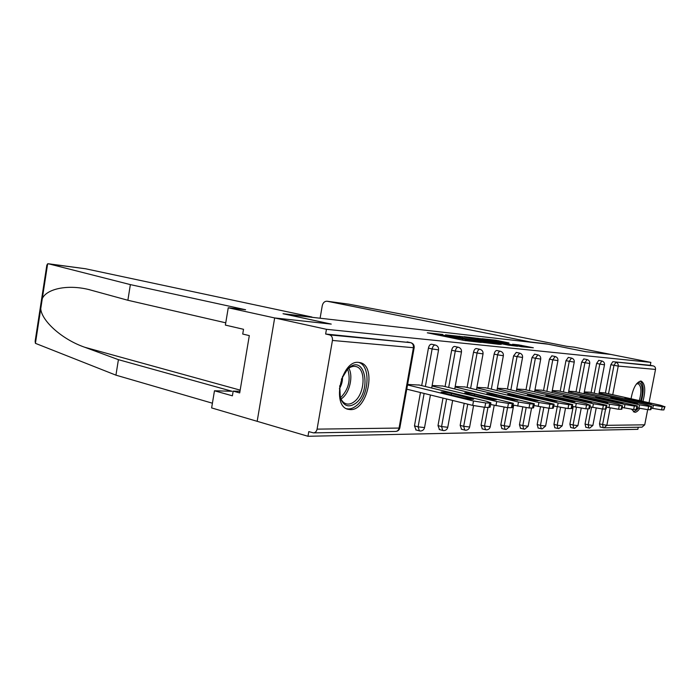 <?xml version="1.0" encoding="UTF-8"?>
<svg xmlns="http://www.w3.org/2000/svg" width="700" height="700" viewBox="0 0 700 700"><rect width="100%" height="100%" fill="white"/><g stroke="black" fill="none" stroke-linecap="round" stroke-linejoin="round"><path stroke-width="1.05" d="M442.82 334.469L427.297 332.806L464.082 340.445L481.206 342.449L443.783 335.326L440.317 334.416L442.82 334.469M642.941 401.389C645.767 390.495 645.216 383.749 641.279 381.15L640.85 381.08C636.309 382.113 633.045 388.01 631.041 398.764M631.619 409.299L634.786 412.309C636.405 412.274 638.067 410.97 639.765 408.406M358.592 362.399C341.408 359.87 331.188 406.411 348.267 409.342L350.324 409.605C367.535 410.839 376.959 365.811 360.124 362.635L358.592 362.399M509.014 342.93L495.582 340.2L481.994 338.713L521.421 346.719L533.339 347.777L518.376 344.838L512.575 344.234L522.778 346.517L513.747 345.1L487.655 339.631L509.014 342.93M225.75 322.822L127.872 300.265L130.366 284.611L245.63 309.75L228.252 307.764L225.374 325.089L243.521 329.297L242.725 334.049L249.314 335.606L239.697 392.928L233.179 391.116L232.391 395.824L214.471 390.784L211.627 407.916L257.171 421.321L274.662 317.949L331.249 324.091L285.915 314.335L547.977 344.181L585.673 351.706L610.942 354.454L650.869 362.373L326.445 329.306L325.64 334.014L329.56 334.889L410.646 342.659L325.64 334.014M317.082 429.135L399.061 428.059L413.411 347.707L332.439 340.445L317.082 429.135C316.549 431.445 315.359 432.688 313.495 432.871L308.779 431.629L307.974 436.275L257.171 421.321L274.662 317.949L326.445 329.306M462.648 336.726L445.489 334.819L481.784 342.317L499.642 344.391L462.648 336.726L462.499 337.523M464.03 336.691L481.066 338.765L517.528 346.281L508.358 345.135L490.621 341.609L486.369 341.18L501.139 344.435L464.012 336.787M332.439 340.445C332.71 337.523 331.756 335.676 329.56 334.889M650.869 362.373L650.3 365.312L653.284 365.916C654.946 366.433 655.69 367.605 655.515 369.425L649.031 402.736M647.675 409.684L644.726 424.821L642.031 427.166L604.03 427.831L603.199 427.735L602.595 424.646L605.579 409.08M638.26 427.236L637.858 429.319L307.974 436.275M419.37 385.061L407.601 384.44M600.25 427.009L599.497 423.902L602.35 409.027M605.404 393.102L610.846 364.717L612.78 361.699L653.284 365.916M650.3 365.312L612.78 361.699M591.062 392.516L596.619 363.422L598.754 360.36M585.856 427.236L585.043 424.06L587.956 408.826M576.012 391.895L581.674 362.066L583.774 358.899L587.046 359.564M570.745 427.473L569.879 424.217L573.221 406.595M560.192 391.248L565.968 360.64L568.295 357.429M554.864 427.726L553.936 424.384L557.253 406.796M543.532 390.565L549.43 359.135L551.863 355.845M538.151 427.989L537.154 424.567L540.444 407.006M525.971 389.848L531.991 357.551L534.546 354.174M520.546 428.269L519.461 424.751L522.734 407.19M507.439 389.095L513.59 355.88L516.267 352.415M501.961 428.566L500.789 424.953L504.061 407.321M487.839 388.299L494.13 354.113C494.673 351.829 495.539 350.63 496.746 350.507L496.948 350.551M482.317 428.881L481.058 425.162L484.339 407.312M467.093 387.459L473.524 352.24C474.075 349.886 474.994 348.652 476.262 348.539L476.49 348.582M461.519 429.205L460.162 425.381L464.196 403.296M445.078 386.566L451.657 350.254C452.235 347.83 453.189 346.561 454.545 346.439L454.799 346.5M439.477 429.555L438.007 425.618L442.995 398.081M421.697 385.621L428.426 348.136C429.021 345.642 430.027 344.33 431.463 344.216L431.743 344.277M416.062 429.931L414.47 425.871L420.455 392.534M442.899 386.041L432.145 385.481M465.036 386.969L455.201 386.453M485.896 387.844L476.901 387.371M505.601 388.675L497.359 388.238M524.239 389.454L516.688 389.051M541.887 390.197L534.966 389.821M558.626 390.898L552.291 390.556M574.525 391.562L568.724 391.248M589.654 392.201L584.334 391.912M604.056 392.805L599.183 392.534M448.936 335.283L486.404 342.641L448.936 335.283M478.887 339.098L472.544 338.398L488.18 341.058L478.887 339.098M484.855 407.33L488.906 407.382L489.711 403.034L485.66 402.946L484.855 407.33L472.71 405.396L406.752 389.165M489.711 403.034L490.927 402.841L490.123 407.172L488.906 407.382M472.71 405.396L473.515 401.004L407.514 384.947M473.515 401.004L485.66 402.946M490.927 402.841L486.64 401.31L418.775 384.912M444.194 393.207L441.123 392.096C442.479 391.79 445.926 392.245 451.456 393.444L473.655 399.201C472.351 399.525 468.877 399.07 463.242 397.836L444.194 393.207M507.649 407.654L511.446 407.715L512.225 403.498L508.436 403.419L507.649 407.654L490.621 404.495M512.225 403.498L513.327 403.322L512.54 407.523L511.446 407.715M495.933 405.79L496.72 401.546L432.049 386.006M496.72 401.546L508.436 403.419M513.327 403.322L442.33 385.91M467.784 393.977L464.695 392.892C465.946 392.604 469.254 393.041 474.609 394.205L496.484 399.787C495.285 400.094 491.951 399.656 486.5 398.466L467.784 393.977M529.016 407.969L532.586 408.021L533.347 403.935L529.786 403.865L529.016 407.969L513.004 405.029M533.347 403.935L534.345 403.769L533.575 407.846L532.586 408.021M517.711 406.158L518.481 402.045L455.105 386.995M518.481 402.045L529.786 403.865M534.345 403.769L464.502 386.846M489.948 394.704L486.832 393.636L496.352 394.914L517.913 400.348L508.323 399.061L489.948 394.704M549.097 408.257L552.457 408.31L553.201 404.346L549.85 404.276L549.097 408.257L534.012 405.519M553.201 404.346L554.102 404.197L553.35 408.144L552.457 408.31M538.169 406.507L538.913 402.517L476.796 387.922M538.913 402.517L549.85 404.276M554.102 404.197L485.398 387.73M510.781 395.377L507.666 394.336L516.819 395.579L538.064 400.873L528.841 399.613L510.781 395.377M567.997 408.537L571.156 408.581L571.891 404.731L568.733 404.67L567.997 408.537L553.761 405.974M571.891 404.731L572.705 404.591L571.979 408.433L571.156 408.581M557.419 406.831L558.154 402.964L497.254 388.797M558.154 402.964L568.733 404.67M572.705 404.591L505.129 388.561M530.425 396.025L527.293 394.993L536.121 396.209L557.043 401.363L548.161 400.137L530.425 396.025M585.821 408.791L588.805 408.835L589.523 405.099L586.539 405.037L585.821 408.791L572.364 406.394M590.258 405.002L589.549 408.695L588.805 408.835M575.575 407.137L576.293 403.375L516.582 389.629M576.293 403.375L586.539 405.037M589.523 405.099L585.961 403.602L523.784 389.349M548.966 396.629L545.834 395.623L554.347 396.804L574.962 401.826L566.387 400.636L548.966 396.629M341.346 379.304L347.734 368.865L349.335 367.483C365.496 354.567 371.648 391.668 355.661 403.305C348.757 407.995 343.648 406.192 340.349 397.915L339.719 385.744M339.841 395.938L340.051 396.672C341.364 400.662 343.481 403.06 346.421 403.891C348.967 404.486 351.575 403.76 354.235 401.686C364.998 393.951 366.301 368.419 355.898 366.546C353.465 365.96 350.954 366.625 348.364 368.541L346.308 370.405M339.386 388.78C341.652 384.983 342.694 380.887 342.501 376.477M346.631 408.73C349.746 409.377 352.905 408.433 356.116 405.912C369.32 396.34 371.07 365.015 358.356 362.381M636.545 383.828L636.624 383.766C641.664 379.33 644.219 390.696 640.614 400.873M639.275 400.584C641.778 391.589 641.401 385.971 638.137 383.723L636.414 383.994M633.386 411.863L636.843 409.841L638.199 408.065M641.401 401.047C644.105 390.88 643.72 384.23 640.238 381.106M635.058 409.509L632.345 409.386M48.335 263.751L85.522 268.756L47.644 263.786L46.821 265.213L35.14 341.241L35.42 343.341L115.938 375.156L118.414 359.66L232.006 391.265L214.471 390.784M127.872 300.265L88.428 289.45C66.649 284.217 46.445 289.17 42.297 298.585L40.74 308.744C41.615 320.793 61.897 339.412 84.84 347.287L118.414 359.66M48.396 263.769L130.366 284.611M228.252 307.764L274.662 317.949L331.074 324.074L283.01 313.731L311.946 317.03L85.522 268.756M115.938 375.156L212.406 403.209M239.977 391.3L233.179 391.116M327.197 301.245L348.688 304.141L470.829 327.233L566.904 346.334L574.262 347.174L610.942 354.454L585.76 351.715L545.79 343.735L530.311 341.967L326.961 301.21C324.546 301.245 322.971 302.75 322.254 305.725L320.101 318.229M602.656 409.036L605.474 409.08L606.174 405.449L603.356 405.387L602.656 409.036L589.916 406.787M606.174 405.449L606.856 405.326L606.156 408.949L605.474 409.08M592.716 407.426L593.416 403.777L534.861 390.399M593.416 403.777L603.356 405.387M606.856 405.326L541.459 390.101M566.492 397.197L563.369 396.209L571.594 397.364L591.894 402.264L583.608 401.1L566.492 397.197M618.581 409.273L621.25 409.308L621.933 405.773L619.264 405.72L618.581 409.273L606.506 407.146M622.554 405.694L621.88 409.185L621.25 409.308M608.939 407.706L609.621 404.145L552.178 391.142M609.621 404.145L619.264 405.72M621.933 405.773L618.284 404.346L558.224 390.801M583.1 397.74L579.968 396.769L587.93 397.898L607.924 402.675L599.909 401.546L583.1 397.74M633.675 409.491L636.204 409.526L636.869 406.079L634.34 406.035L633.675 409.491L622.204 407.488M636.869 406.079L637.446 405.983L636.773 409.412L636.204 409.526M624.295 407.969L624.969 404.504L568.61 391.834M624.969 404.504L634.34 406.035M637.446 405.983L574.14 391.475M598.841 398.256L595.718 397.303L603.426 398.405L623.122 403.069L598.841 398.256M647.99 409.692L650.387 409.727L651.044 406.376L648.646 406.324L647.99 409.692L637.087 407.811M651.569 406.315L650.921 409.623L650.387 409.727M638.872 408.214L639.529 404.836L584.22 392.499M639.529 404.836L648.646 406.324M651.044 406.376L647.334 405.02L589.286 392.114M613.795 398.738L610.68 397.81L618.153 398.877L637.551 403.445L613.795 398.738M661.587 409.894L663.871 409.929L664.51 406.656L662.226 406.613L661.587 409.894L651.21 408.109M664.991 406.595L663.871 409.929M652.724 408.45L653.363 405.16L599.069 393.129M653.363 405.16L662.226 406.613M664.51 406.656L660.782 405.326L603.706 392.726M628.014 399.201L624.907 398.291L632.161 399.341L651.271 403.795L628.014 399.201M313.495 432.871L395.649 431.445C397.434 431.279 398.571 430.15 399.061 428.059L399.84 427.892L414.164 347.699C414.382 345.152 413.28 343.49 410.848 342.694L411.206 342.834M414.164 347.699L413.411 347.707C413.665 345.065 412.738 343.376 410.646 342.659L407.102 341.88M655.515 369.425L618.24 366.082L612.736 394.721M610.181 407.977L606.847 425.32L644.726 424.821M599.497 423.902L606.847 425.32L604.03 427.831L600.101 426.991M608.519 393.785L613.979 365.356L615.904 362.329C617.654 362.88 618.433 364.131 618.24 366.082L610.846 364.717M414.47 425.871L418.11 426.842L424.113 393.435M425.364 386.505L432.119 348.941L428.426 348.136M431.646 344.251L435.155 345.004C433.72 345.126 432.714 346.439 432.119 348.941L438.559 349.895C438.769 347.428 437.701 345.809 435.339 345.039L435.619 345.144M424.55 427.578L418.11 426.842L419.361 430.868L420.499 431.016C422.66 430.824 424.016 429.686 424.55 427.578L430.43 394.993M419.694 430.911L415.73 429.887M438.007 425.618L441.586 426.562L446.591 398.965M448.691 387.424L455.289 351.033L451.657 350.254M460.162 425.381L463.689 426.3L467.731 404.171M470.636 388.299L477.094 353.001L473.524 352.24M481.058 425.162L484.523 426.055L487.97 407.374M491.33 389.113L497.639 354.856L494.13 354.113M500.789 424.953L504.201 425.819L507.57 407.654M510.869 389.891L517.046 356.606L513.59 355.88M519.461 424.751L522.821 425.591L526.155 407.715M529.349 390.626L535.395 358.26L531.991 357.551M537.154 424.567L540.452 425.381L543.786 407.636M546.858 391.326L552.773 359.835L549.43 359.135M553.936 424.384L557.183 425.189L560.525 407.496M563.456 391.983L569.258 361.322L565.968 360.64M569.879 424.217L573.072 424.996L576.433 407.33M579.233 392.613L584.911 362.731L581.674 362.066M585.043 424.06L588.192 424.812L591.57 407.164M594.23 393.216L599.795 364.079L596.619 363.422M454.711 346.474L458.176 347.217C456.829 347.331 455.866 348.6 455.289 351.033L461.475 351.951C461.685 349.554 460.635 347.988 458.343 347.244L458.57 347.331M447.773 427.28L441.586 426.562L442.75 430.474L443.844 430.605C445.944 430.43 447.256 429.319 447.773 427.28L452.655 400.461M443.047 430.509L439.171 429.52M476.42 348.565L479.832 349.291C478.564 349.405 477.645 350.648 477.094 353.001L483.035 353.894C483.236 351.558 482.221 350.035 479.981 349.317L480.174 349.387M469.639 427.009L463.689 426.3L464.765 430.098L465.824 430.229C467.854 430.054 469.131 428.977 469.639 427.009L473.559 405.598M465.036 430.132L461.248 429.179M496.886 350.534L500.255 351.243C499.056 351.365 498.181 352.564 497.639 354.856L503.361 355.723C503.562 353.447 502.574 351.969 500.395 351.269L500.552 351.33M490.254 426.746L484.523 426.055L485.52 429.748L486.544 429.87C488.521 429.695 489.755 428.662 490.254 426.746L494.2 405.37M485.774 429.774L482.064 428.846M516.215 352.398L519.663 353.115L517.046 356.606L522.559 357.446C522.76 355.241 521.789 353.797 519.663 353.115L519.794 353.159M509.731 426.493L504.201 425.819L505.129 429.406L506.117 429.529L509.731 426.493L513.686 405.195M505.365 429.433L501.725 428.54M534.494 354.156L537.889 354.865L535.395 358.26L540.724 359.082C540.916 356.93 539.971 355.521 537.889 354.865L538.003 354.9M528.15 426.265L522.821 425.591L523.679 429.091L524.641 429.205L528.15 426.265L531.571 408.004M523.898 429.118L520.327 428.243M555.161 356.519L552.773 359.835L557.926 360.623C558.11 358.531 557.191 357.158 555.161 356.519L555.258 356.545M545.606 426.037L540.452 425.381L541.258 428.794L542.185 428.899L545.606 426.037L548.957 408.257M541.45 428.811L537.959 427.971M571.532 358.085L569.258 361.322L574.236 362.092C574.429 360.045 573.528 358.706 571.532 358.085L571.62 358.111M562.17 425.828L557.183 425.189L557.926 428.505L558.827 428.61L562.17 425.828L565.486 408.31M558.11 428.531L554.689 427.709M587.099 359.572L584.911 362.731L589.741 363.484C589.925 361.489 589.041 360.185 587.099 359.572L587.169 359.599M577.911 425.626L573.072 424.996L573.773 428.234L574.648 428.339L577.911 425.626L581.219 408.249M573.939 428.26L570.579 427.455M598.719 360.351L601.843 360.981L599.795 364.079L604.485 364.814C604.66 362.863 603.803 361.585 601.895 360.99L601.956 361.016M592.883 425.434L588.192 424.812L588.84 427.98L589.697 428.076L592.883 425.434L596.19 408.152M588.997 427.998L585.699 427.219M443.625 336.192L443.783 335.326M446.626 336.822L446.784 335.947M457.109 339.001L457.345 337.733M462.455 340.113L462.621 339.229M465.544 340.725L465.701 339.868M459.358 336.884L459.48 336.184M477.873 338.887L477.986 338.24M480.926 339.509L481.066 338.765M518.262 345.45L518.376 344.838M521.264 346.08L521.395 345.345M495.469 340.804L495.582 340.2M498.444 341.408L498.575 340.699M451.194 394.914L451.456 393.444M470.207 399.123L470.409 398.037M474.364 395.553L474.609 394.205M493.036 399.683L493.22 398.65M496.125 396.165L496.352 394.914M514.456 400.207L514.64 399.236M516.609 396.751L516.819 395.579M534.608 400.706L534.782 399.779M535.92 397.294L536.121 396.209M553.595 401.17L553.761 400.295M554.155 397.819L554.347 396.804M571.515 401.616L571.673 400.776M348.828 368.209C353.456 376.233 349.668 392.744 341.889 398.44L341.014 399.07M340.428 397.757L340.629 397.609C348.609 389.428 350.963 379.916 347.69 369.084M47.644 263.786L42.297 298.585M40.74 308.744L35.42 343.341M240.17 390.127L84.84 347.287M348.688 304.141L327.285 301.262M571.41 398.317L571.594 397.364M588.464 402.027L588.613 401.24M587.755 398.79L587.93 397.898M604.511 402.421L604.651 401.669M603.269 399.245L603.426 398.405M619.727 402.797L619.867 402.08M617.995 399.674L618.153 398.877M634.174 403.156L634.305 402.474M632.012 400.085L632.161 399.341M647.911 403.498L648.043 402.85M395.649 431.445C397.889 431.252 399.28 430.071 399.84 427.892M431.681 388.036L438.559 349.895M454.755 388.876L461.475 351.951M476.481 389.672L483.035 353.894M496.956 390.425L503.361 355.723M516.303 391.142L522.559 357.446M534.59 391.825L540.724 359.082M551.924 392.473L557.926 360.623M551.819 355.828L555.1 356.501M568.374 393.094L574.236 362.092M568.251 357.411L571.48 358.076M583.992 393.68L589.741 363.484M598.85 394.24L604.485 364.814M440.125 335.466L440.317 334.416M458.806 339.351L458.999 338.284M340.051 396.672L340.349 397.915M346.876 369.819L347.734 368.865M89.81 289.774L88.428 289.45"/></g></svg>
